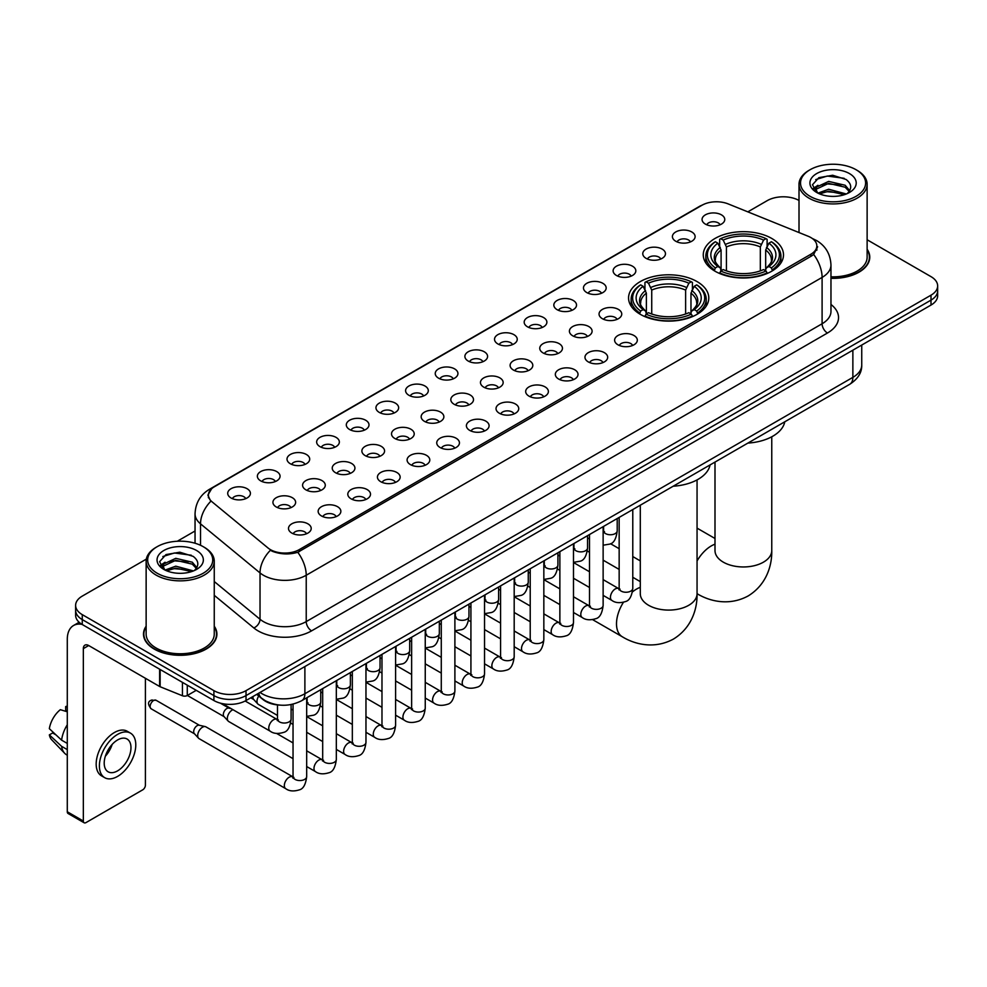 <?xml version="1.0" encoding="UTF-8"?>
<svg xmlns="http://www.w3.org/2000/svg" width="987" height="987" viewBox="0 0 987 987"><rect width="100%" height="100%" fill="white"/><g stroke="black" fill="none" stroke-linecap="round" stroke-linejoin="round"><path stroke-width="1.48" d="M697.032 281.579A40.109 23.157 0 0 0 653.32 276.557A40.109 23.157 0 0 0 628.559 297.963A40.109 23.157 0 0 0 640.316 314.335A40.109 23.157 0 0 0 684.028 319.356A40.109 23.157 0 0 0 708.789 297.963A40.109 23.157 0 0 0 697.032 281.579M771.748 238.447A40.109 23.157 0 0 0 728.036 233.438A40.109 23.157 0 0 0 703.275 254.831A40.109 23.157 0 0 0 715.02 271.203A40.109 23.157 0 0 0 758.732 276.224A40.109 23.157 0 0 0 783.493 254.831A40.109 23.157 0 0 0 771.748 238.447M675.737 241.235A11.35 6.551 180 0 1 673.492 239.385A11.35 6.551 180 0 1 677.242 231.229A11.35 6.551 180 0 1 691.788 231.97A11.35 6.551 180 0 1 694.046 239.385A11.35 6.551 180 0 1 675.737 241.235M690.406 241.914A6.81 3.936 0 0 0 688.581 240.001A6.81 3.936 0 0 0 681.869 239.002A6.81 3.936 0 0 0 677.119 241.914M646.09 258.347A11.35 6.551 180 0 1 643.845 256.497A11.35 6.551 180 0 1 647.595 248.354A11.35 6.551 180 0 1 662.141 249.082A11.35 6.551 180 0 1 664.399 256.497A11.35 6.551 180 0 1 646.09 258.347M660.759 259.026A6.81 3.936 0 0 0 658.934 257.113A6.81 3.936 0 0 0 652.222 256.114A6.81 3.936 0 0 0 647.472 259.026M616.443 275.472A11.35 6.551 180 0 1 614.198 273.609A11.35 6.551 180 0 1 617.948 265.466A11.35 6.551 180 0 1 632.494 266.194A11.35 6.551 180 0 1 634.752 273.609A11.35 6.551 180 0 1 616.443 275.472M631.112 276.15A6.81 3.936 0 0 0 629.287 274.226A6.81 3.936 0 0 0 622.575 273.239A6.81 3.936 0 0 0 617.825 276.15M586.796 292.584A11.35 6.551 180 0 1 584.551 290.733A11.35 6.551 180 0 1 588.301 282.578A11.35 6.551 180 0 1 602.847 283.318A11.35 6.551 180 0 1 605.105 290.733A11.35 6.551 180 0 1 586.796 292.584M601.465 293.262A6.81 3.936 0 0 0 599.64 291.35A6.81 3.936 0 0 0 592.928 290.351A6.81 3.936 0 0 0 588.178 293.262M557.149 309.696A11.35 6.551 180 0 1 554.904 307.845A11.35 6.551 180 0 1 558.654 299.703A11.35 6.551 180 0 1 573.2 300.43A11.35 6.551 180 0 1 575.458 307.845A11.35 6.551 180 0 1 557.149 309.696M571.818 310.374A6.81 3.936 0 0 0 569.992 308.462A6.81 3.936 0 0 0 563.281 307.463A6.81 3.936 0 0 0 558.531 310.374M527.502 326.82A11.35 6.551 180 0 1 525.257 324.957A11.35 6.551 180 0 1 529.007 316.815A11.35 6.551 180 0 1 543.553 317.543A11.35 6.551 180 0 1 545.811 324.957A11.35 6.551 180 0 1 527.502 326.82M542.171 327.499A6.81 3.936 0 0 0 540.345 325.574A6.81 3.936 0 0 0 533.634 324.587A6.81 3.936 0 0 0 528.884 327.499M497.855 343.932A11.35 6.551 180 0 1 495.61 342.082A11.35 6.551 180 0 1 499.36 333.927A11.35 6.551 180 0 1 513.919 334.667A11.35 6.551 180 0 1 516.164 342.082A11.35 6.551 180 0 1 497.855 343.932M512.524 344.611A6.81 3.936 0 0 0 510.698 342.699A6.81 3.936 0 0 0 503.987 341.699A6.81 3.936 0 0 0 499.237 344.611M468.208 361.045A11.35 6.551 180 0 1 465.963 359.194A11.35 6.551 180 0 1 469.713 351.051A11.35 6.551 180 0 1 484.272 351.779A11.35 6.551 180 0 1 486.517 359.194A11.35 6.551 180 0 1 468.208 361.045M482.877 361.723A6.81 3.936 0 0 0 481.051 359.811A6.81 3.936 0 0 0 474.34 358.812A6.81 3.936 0 0 0 469.59 361.723M438.561 378.169A11.35 6.551 180 0 1 436.316 376.306A11.35 6.551 180 0 1 440.066 368.163A11.35 6.551 180 0 1 454.625 368.891A11.35 6.551 180 0 1 456.87 376.306A11.35 6.551 180 0 1 438.561 378.169M453.23 378.848A6.81 3.936 0 0 0 451.404 376.923A6.81 3.936 0 0 0 444.693 375.936A6.81 3.936 0 0 0 439.943 378.848M408.914 395.281A11.35 6.551 180 0 1 406.669 393.431A11.35 6.551 180 0 1 410.432 385.275A11.35 6.551 180 0 1 424.978 386.016A11.35 6.551 180 0 1 427.223 393.431A11.35 6.551 180 0 1 408.914 395.281M423.583 395.96A6.81 3.936 0 0 0 421.757 394.047A6.81 3.936 0 0 0 415.046 393.048A6.81 3.936 0 0 0 410.296 395.96M379.267 412.393A11.35 6.551 180 0 1 377.022 410.543A11.35 6.551 180 0 1 380.785 402.4A11.35 6.551 180 0 1 395.331 403.128A11.35 6.551 180 0 1 397.576 410.543A11.35 6.551 180 0 1 379.267 412.393M393.949 413.072A6.81 3.936 0 0 0 392.11 411.16A6.81 3.936 0 0 0 385.399 410.16A6.81 3.936 0 0 0 380.649 413.072M349.62 429.518A11.35 6.551 180 0 1 347.375 427.655A11.35 6.551 180 0 1 351.138 419.512A11.35 6.551 180 0 1 365.683 420.24A11.35 6.551 180 0 1 367.929 427.655A11.35 6.551 180 0 1 349.62 429.518M364.302 430.196A6.81 3.936 0 0 0 362.463 428.272A6.81 3.936 0 0 0 355.752 427.285A6.81 3.936 0 0 0 351.002 430.196M319.973 446.63A11.35 6.551 180 0 1 317.728 444.779A11.35 6.551 180 0 1 321.491 436.624A11.35 6.551 180 0 1 336.036 437.364A11.35 6.551 180 0 1 338.282 444.779A11.35 6.551 180 0 1 319.973 446.63M334.655 447.308A6.81 3.936 0 0 0 332.816 445.396A6.81 3.936 0 0 0 326.117 444.397A6.81 3.936 0 0 0 321.355 447.308M290.326 463.742A11.35 6.551 180 0 1 288.081 461.891A11.35 6.551 180 0 1 291.844 453.749A11.35 6.551 180 0 1 306.389 454.476A11.35 6.551 180 0 1 308.635 461.891A11.35 6.551 180 0 1 290.326 463.742M305.008 464.421A6.81 3.936 0 0 0 303.169 462.508A6.81 3.936 0 0 0 296.47 461.509A6.81 3.936 0 0 0 291.708 464.421M260.679 480.866A11.35 6.551 180 0 1 258.434 479.003A11.35 6.551 180 0 1 262.197 470.861A11.35 6.551 180 0 1 276.742 471.589A11.35 6.551 180 0 1 278.988 479.003A11.35 6.551 180 0 1 260.679 480.866M275.361 481.545A6.81 3.936 0 0 0 273.522 479.633A6.81 3.936 0 0 0 266.823 478.633A6.81 3.936 0 0 0 262.073 481.545M231.032 497.979A11.35 6.551 180 0 1 228.787 496.128A11.35 6.551 180 0 1 232.55 487.973A11.35 6.551 180 0 1 247.095 488.713A11.35 6.551 180 0 1 249.341 496.128A11.35 6.551 180 0 1 231.032 497.979M245.714 498.657A6.81 3.936 0 0 0 243.875 496.745A6.81 3.936 0 0 0 237.176 495.745A6.81 3.936 0 0 0 232.426 498.657M705.384 224.111A11.35 6.551 180 0 1 703.139 222.26A11.35 6.551 180 0 1 706.889 214.117A11.35 6.551 180 0 1 721.435 214.845A11.35 6.551 180 0 1 723.693 222.26A11.35 6.551 180 0 1 705.384 224.111M720.054 224.802A6.81 3.936 0 0 0 718.228 222.877A6.81 3.936 0 0 0 711.516 221.89A6.81 3.936 0 0 0 706.766 224.802M602.366 318.69A11.35 6.551 180 0 1 600.121 316.839A11.35 6.551 180 0 1 603.884 308.684A11.35 6.551 180 0 1 618.43 309.424A11.35 6.551 180 0 1 620.675 316.839A11.35 6.551 180 0 1 602.366 318.69M617.048 319.369A6.81 3.936 0 0 0 615.209 317.456A6.81 3.936 0 0 0 608.51 316.457A6.81 3.936 0 0 0 603.748 319.369M572.719 335.802A11.35 6.551 180 0 1 570.474 333.951A11.35 6.551 180 0 1 574.237 325.809A11.35 6.551 180 0 1 588.783 326.537A11.35 6.551 180 0 1 591.028 333.951A11.35 6.551 180 0 1 572.719 335.802M587.401 336.481A6.81 3.936 0 0 0 585.562 334.568A6.81 3.936 0 0 0 578.863 333.569A6.81 3.936 0 0 0 574.101 336.481M543.072 352.927A11.35 6.551 180 0 1 540.827 351.064A11.35 6.551 180 0 1 544.59 342.921A11.35 6.551 180 0 1 559.135 343.649A11.35 6.551 180 0 1 561.381 351.064A11.35 6.551 180 0 1 543.072 352.927M557.754 353.605A6.81 3.936 0 0 0 555.915 351.68A6.81 3.936 0 0 0 549.216 350.693A6.81 3.936 0 0 0 544.466 353.605M513.425 370.039A11.35 6.551 180 0 1 511.18 368.188A11.35 6.551 180 0 1 514.943 360.033A11.35 6.551 180 0 1 529.488 360.773A11.35 6.551 180 0 1 531.734 368.188A11.35 6.551 180 0 1 513.425 370.039M528.107 370.717A6.81 3.936 0 0 0 526.268 368.805A6.81 3.936 0 0 0 519.569 367.806A6.81 3.936 0 0 0 514.819 370.717M483.778 387.151A11.35 6.551 180 0 1 481.533 385.3A11.35 6.551 180 0 1 485.296 377.157A11.35 6.551 180 0 1 499.841 377.885A11.35 6.551 180 0 1 502.087 385.3A11.35 6.551 180 0 1 483.778 387.151M498.46 387.829A6.81 3.936 0 0 0 496.621 385.917A6.81 3.936 0 0 0 489.922 384.918A6.81 3.936 0 0 0 485.172 387.829M454.143 404.275A11.35 6.551 180 0 1 451.886 402.412A11.35 6.551 180 0 1 455.649 394.269A11.35 6.551 180 0 1 470.194 394.997A11.35 6.551 180 0 1 472.44 402.412A11.35 6.551 180 0 1 454.143 404.275M468.813 404.954A6.81 3.936 0 0 0 466.987 403.041A6.81 3.936 0 0 0 460.275 402.042A6.81 3.936 0 0 0 455.525 404.954M424.496 421.387A11.35 6.551 180 0 1 422.239 419.537A11.35 6.551 180 0 1 426.002 411.382A11.35 6.551 180 0 1 440.547 412.122A11.35 6.551 180 0 1 442.793 419.537A11.35 6.551 180 0 1 424.496 421.387M439.166 422.066A6.81 3.936 0 0 0 437.34 420.154A6.81 3.936 0 0 0 430.628 419.154A6.81 3.936 0 0 0 425.878 422.066M394.849 438.499A11.35 6.551 180 0 1 392.592 436.649A11.35 6.551 180 0 1 396.355 428.506A11.35 6.551 180 0 1 410.9 429.234A11.35 6.551 180 0 1 413.146 436.649A11.35 6.551 180 0 1 394.849 438.499M409.519 439.178A6.81 3.936 0 0 0 407.693 437.266A6.81 3.936 0 0 0 400.981 436.266A6.81 3.936 0 0 0 396.231 439.178M365.202 455.624A11.35 6.551 180 0 1 362.945 453.761A11.35 6.551 180 0 1 366.708 445.618A11.35 6.551 180 0 1 381.253 446.346A11.35 6.551 180 0 1 383.499 453.761A11.35 6.551 180 0 1 365.202 455.624M379.872 456.302A6.81 3.936 0 0 0 378.046 454.39A6.81 3.936 0 0 0 371.334 453.391A6.81 3.936 0 0 0 366.584 456.302M335.555 472.736A11.35 6.551 180 0 1 333.298 470.885A11.35 6.551 180 0 1 337.06 462.743A11.35 6.551 180 0 1 351.606 463.471A11.35 6.551 180 0 1 353.852 470.885A11.35 6.551 180 0 1 335.555 472.736M350.225 473.415A6.81 3.936 0 0 0 348.399 471.502A6.81 3.936 0 0 0 341.687 470.503A6.81 3.936 0 0 0 336.937 473.415M305.908 489.848A11.35 6.551 180 0 1 303.651 487.997A11.35 6.551 180 0 1 307.413 479.855A11.35 6.551 180 0 1 321.959 480.583A11.35 6.551 180 0 1 324.205 487.997A11.35 6.551 180 0 1 305.908 489.848M320.578 490.527A6.81 3.936 0 0 0 318.752 488.614A6.81 3.936 0 0 0 312.04 487.615A6.81 3.936 0 0 0 307.29 490.527M276.261 506.973A11.35 6.551 180 0 1 274.004 505.11A11.35 6.551 180 0 1 277.766 496.967A11.35 6.551 180 0 1 292.312 497.695A11.35 6.551 180 0 1 294.558 505.11A11.35 6.551 180 0 1 276.261 506.973M290.931 507.651A6.81 3.936 0 0 0 289.105 505.739A6.81 3.936 0 0 0 282.393 504.739A6.81 3.936 0 0 0 277.643 507.651M617.948 344.796A11.35 6.551 180 0 1 615.691 342.945A11.35 6.551 180 0 1 619.454 334.79A11.35 6.551 180 0 1 633.999 335.531A11.35 6.551 180 0 1 636.245 342.945A11.35 6.551 180 0 1 617.948 344.796M632.618 345.475A6.81 3.936 0 0 0 630.792 343.562A6.81 3.936 0 0 0 624.08 342.563A6.81 3.936 0 0 0 619.33 345.475M588.301 361.908A11.35 6.551 180 0 1 586.044 360.058A11.35 6.551 180 0 1 589.807 351.915A11.35 6.551 180 0 1 604.352 352.643A11.35 6.551 180 0 1 606.598 360.058A11.35 6.551 180 0 1 588.301 361.908M602.971 362.587A6.81 3.936 0 0 0 601.145 360.674A6.81 3.936 0 0 0 594.433 359.675A6.81 3.936 0 0 0 589.683 362.587M558.654 379.033A11.35 6.551 180 0 1 556.397 377.17A11.35 6.551 180 0 1 560.16 369.027A11.35 6.551 180 0 1 574.705 369.755A11.35 6.551 180 0 1 576.951 377.17A11.35 6.551 180 0 1 558.654 379.033M573.324 379.711A6.81 3.936 0 0 0 571.498 377.799A6.81 3.936 0 0 0 564.786 376.8A6.81 3.936 0 0 0 560.036 379.711M529.007 396.145A11.35 6.551 180 0 1 526.75 394.294A11.35 6.551 180 0 1 530.512 386.151A11.35 6.551 180 0 1 545.058 386.879A11.35 6.551 180 0 1 547.316 394.294A11.35 6.551 180 0 1 529.007 396.145M543.677 396.823A6.81 3.936 0 0 0 541.851 394.911A6.81 3.936 0 0 0 535.139 393.912A6.81 3.936 0 0 0 530.389 396.823M499.36 413.257A11.35 6.551 180 0 1 497.103 411.406A11.35 6.551 180 0 1 500.865 403.264A11.35 6.551 180 0 1 515.411 403.991A11.35 6.551 180 0 1 517.669 411.406A11.35 6.551 180 0 1 499.36 413.257M514.03 413.935A6.81 3.936 0 0 0 512.204 412.023A6.81 3.936 0 0 0 505.492 411.024A6.81 3.936 0 0 0 500.742 413.935M469.713 430.381A11.35 6.551 180 0 1 467.456 428.518A11.35 6.551 180 0 1 471.218 420.376A11.35 6.551 180 0 1 485.764 421.104A11.35 6.551 180 0 1 488.022 428.518A11.35 6.551 180 0 1 469.713 430.381M484.383 431.06A6.81 3.936 0 0 0 482.557 429.148A6.81 3.936 0 0 0 475.845 428.148A6.81 3.936 0 0 0 471.095 431.06M440.066 447.493A11.35 6.551 180 0 1 437.809 445.643A11.35 6.551 180 0 1 441.571 437.5A11.35 6.551 180 0 1 456.117 438.228A11.35 6.551 180 0 1 458.375 445.643A11.35 6.551 180 0 1 440.066 447.493M454.736 448.172A6.81 3.936 0 0 0 452.91 446.26A6.81 3.936 0 0 0 446.198 445.26A6.81 3.936 0 0 0 441.448 448.172M410.419 464.606A11.35 6.551 180 0 1 408.162 462.755A11.35 6.551 180 0 1 411.924 454.612A11.35 6.551 180 0 1 426.47 455.34A11.35 6.551 180 0 1 428.728 462.755A11.35 6.551 180 0 1 410.419 464.606M425.089 465.296A6.81 3.936 0 0 0 423.263 463.372A6.81 3.936 0 0 0 416.551 462.372A6.81 3.936 0 0 0 411.801 465.296M380.772 481.73A11.35 6.551 180 0 1 378.514 479.879A11.35 6.551 180 0 1 382.277 471.724A11.35 6.551 180 0 1 396.823 472.465A11.35 6.551 180 0 1 399.081 479.879A11.35 6.551 180 0 1 380.772 481.73M395.442 482.409A6.81 3.936 0 0 0 393.616 480.496A6.81 3.936 0 0 0 386.904 479.497A6.81 3.936 0 0 0 382.154 482.409M351.125 498.842A11.35 6.551 180 0 1 348.867 496.992A11.35 6.551 180 0 1 352.63 488.849A11.35 6.551 180 0 1 367.176 489.577A11.35 6.551 180 0 1 369.434 496.992A11.35 6.551 180 0 1 351.125 498.842M365.795 499.521A6.81 3.936 0 0 0 363.969 497.608A6.81 3.936 0 0 0 357.257 496.609A6.81 3.936 0 0 0 352.507 499.521M321.478 515.954A11.35 6.551 180 0 1 319.22 514.104A11.35 6.551 180 0 1 322.983 505.961A11.35 6.551 180 0 1 337.529 506.689A11.35 6.551 180 0 1 339.787 514.104A11.35 6.551 180 0 1 321.478 515.954M336.148 516.645A6.81 3.936 0 0 0 334.322 514.72A6.81 3.936 0 0 0 327.61 513.733A6.81 3.936 0 0 0 322.86 516.645M291.831 533.079A11.35 6.551 180 0 1 289.573 531.228A11.35 6.551 180 0 1 293.336 523.073A11.35 6.551 180 0 1 307.882 523.813A11.35 6.551 180 0 1 310.14 531.228A11.35 6.551 180 0 1 291.831 533.079M306.501 533.757A6.81 3.936 0 0 0 304.675 531.845A6.81 3.936 0 0 0 297.963 530.846A6.81 3.936 0 0 0 293.213 533.757M808.131 236.238A20.431 11.795 180 0 1 810.858 237.559A20.431 11.795 180 0 1 816.841 245.899A20.431 11.795 180 0 1 810.858 254.239L299.271 549.611A20.431 11.795 180 0 1 268.082 548.032L212.106 501.877A20.431 11.795 180 0 1 208.405 495.104A20.431 11.795 180 0 1 214.389 486.764L702.016 205.234A20.431 11.795 180 0 1 728.184 203.914L808.131 236.238M280.037 705.113A22.701 13.102 180 0 1 263.023 699.549L256.719 694.354M146.138 626.202A36.704 21.196 0 0 0 143.497 634.11A36.704 21.196 0 0 0 154.243 649.088A36.704 21.196 0 0 0 194.242 653.69A36.704 21.196 0 0 0 216.906 634.11A36.704 21.196 0 0 0 214.253 626.202M817.643 246.762L813.646 254.449L811.659 255.904L297.766 552.288C289.228 554.743 280.826 554.435 272.572 551.375L270.364 550.302A26.489 17.717 129.5 0 0 260.025 572.916L200.521 523.85A30.276 17.482 180 0 1 195.044 513.832L195.044 543.232M146.335 559.123L82.266 596.111A22.701 13.102 0 0 0 75.617 605.376L75.617 615.259A22.701 13.102 0 0 0 82.266 624.524L213.908 700.536L213.908 695.588A22.701 13.102 0 0 0 246.022 695.588L931 300.122A22.701 13.102 0 0 0 937.65 290.857A22.701 13.102 0 0 1 931 300.122L246.022 695.588A22.701 13.102 0 0 1 213.908 695.588L82.266 619.589L213.908 695.588L213.908 690.641A22.701 13.102 0 0 0 246.022 690.641L931 295.175A22.701 13.102 0 0 0 937.65 285.909A22.701 13.102 0 0 0 931 276.644L867.129 239.767M75.617 610.311A22.701 13.102 0 0 0 82.266 619.589A22.701 13.102 0 0 1 75.617 610.311M200.521 545.28L200.521 523.85A26.489 17.717 129.5 0 1 210.786 501.31L207.887 495.104L211.625 488.738M830.968 278.334A36.704 21.196 0 0 0 869.769 257.175A36.704 21.196 0 0 0 867.129 249.267M799.014 200.447A22.701 13.102 0 0 0 767.244 200.632L747.825 211.847M195.044 530.994L177.29 541.246M75.617 605.376A22.701 13.102 0 0 0 82.266 614.642L213.908 690.641M213.908 700.536A22.701 13.102 0 0 0 246.022 700.536L931 305.069A22.701 13.102 0 0 0 937.65 295.792L937.65 285.909M810.056 196.314A32.546 18.79 0 0 0 856.074 196.314A32.546 18.79 0 0 0 856.087 169.739A32.546 18.79 0 0 0 856.074 169.739L857.148 170.356A34.051 19.666 0 0 1 867.129 184.261A34.051 19.666 0 0 1 846.106 202.421A34.051 19.666 0 0 1 808.982 198.165A34.051 19.666 0 0 1 799.014 184.261A34.051 19.666 0 0 1 808.982 170.356L810.056 169.739A32.546 18.79 0 0 0 810.056 196.314M830.968 276.804A34.051 19.666 0 0 0 867.129 257.175L867.129 184.261M830.968 278.112A36.322 20.974 0 0 0 869.399 257.175A36.322 20.974 0 0 0 867.129 249.884M817.952 193.131L828.648 189.245L846.34 193.983M819.555 193.884L828.648 191.207L844.502 194.649M817.631 192.996L815.965 189.319L816.545 187.074L828.648 181.398L845.168 185.26L849.696 190.627M816.015 191.91L815.965 189.319M816.076 190.294L816.545 189.035L828.648 183.36L845.168 187.222L849.178 191.441M847.056 193.674A17.1 9.87 0 0 0 847.784 193.033C852.151 188.27 851.571 183.755 846.056 179.461L832.683 175.254L818.877 177.648L812.474 184.754L816.631 192.366M849.449 173.576A23.157 13.374 0 0 0 816.742 173.539A23.157 13.374 0 0 0 816.594 192.416A23.157 13.374 0 0 0 816.693 192.477A23.157 13.374 0 0 0 849.548 192.416A23.157 13.374 0 0 0 849.449 173.576M849.239 192.601L850.905 191.453M857.148 170.356L856.087 169.739A32.546 18.79 0 0 0 810.056 169.739M815.706 179.609L827.291 176.044L844.144 178.302M813.473 189.159L816.631 186.913M821.863 184.877L827.291 183.89L840.924 185.062M821.863 192.724L827.291 191.737L840.924 192.909M813.115 188.529L817.952 185.285M714.292 270.771L715.378 267.909A36.025 20.801 0 0 1 715.378 241.741L717.845 243.172A32.546 18.79 0 0 0 717.845 266.478L720.3 267.872L721.09 270.783M721.09 269.599L721.09 250.032L717.845 243.172M719.646 246.281L719.646 239.273L720.72 238.657A36.025 20.801 0 0 1 766.035 238.657L763.556 240.088A32.546 18.79 0 0 0 723.2 240.088L726.432 246.947L726.432 270.87M760.323 270.87L760.323 246.947L763.556 240.088M747.899 443.089A41.627 24.033 0 0 0 784.764 421.807M719.646 272.856A37.543 21.677 0 0 0 767.109 272.856L766.035 270.993A36.025 20.801 0 0 1 720.72 270.993L719.646 273.498M767.109 273.498L767.109 272.856M715.378 241.741L714.292 242.358A37.543 21.677 0 0 0 705.841 256.065A37.543 21.677 0 0 0 714.292 269.759M766.035 238.657L767.109 239.273L767.109 246.281M720.72 270.993L723.2 269.562A32.546 18.79 0 0 0 763.556 269.562L766.035 270.993M717.845 266.478L715.378 267.909M723.2 240.088L720.72 238.657M720.3 247.392A29.104 16.804 0 0 0 720.3 267.872L720.436 267.958C716.303 263.961 714.613 261.247 715.378 259.815A28.006 16.162 0 0 1 721.09 250.032M772.463 269.759A37.543 21.677 0 0 0 780.914 256.065A37.543 21.677 0 0 0 772.463 242.358L771.39 241.741A36.025 20.801 0 0 1 771.39 267.909L772.463 270.771M771.39 267.909L768.91 266.478A32.546 18.79 0 0 0 768.91 243.172L771.39 241.741M768.91 243.172L765.678 250.032L765.678 269.599L766.467 267.872L768.91 266.478M765.678 250.032A28.006 16.162 0 0 1 771.378 259.815C772.142 261.259 770.465 263.973 766.331 267.958L766.467 267.872A29.104 16.804 0 0 0 766.467 247.392M765.678 270.783L765.678 269.599M639.588 313.903L640.662 311.041A36.025 20.801 0 0 1 640.662 284.873L643.142 286.304A32.546 18.79 0 0 0 643.142 309.61L645.584 311.004L646.386 313.915M646.386 312.731L646.386 293.164L643.142 286.304M644.943 289.413L644.943 282.405L646.016 281.788A36.025 20.801 0 0 1 691.332 281.788L688.852 283.22A32.546 18.79 0 0 0 648.496 283.22L651.728 290.079L651.728 314.002M685.62 314.002L685.62 290.079L688.852 283.22M673.196 486.221A41.627 24.033 0 0 0 710.048 464.939M644.943 315.988A37.543 21.677 0 0 0 692.405 315.988L691.332 314.125A36.025 20.801 0 0 1 646.016 314.125L644.943 316.63M692.405 316.63L692.405 315.988M640.662 284.873L639.588 285.49A37.543 21.677 0 0 0 631.137 299.197A37.543 21.677 0 0 0 639.588 312.891M691.332 281.788L692.405 282.405L692.405 289.413M646.016 314.125L648.496 312.694A32.546 18.79 0 0 0 688.852 312.694L691.332 314.125M643.142 309.61L640.662 311.041M648.496 283.22L646.016 281.788M645.584 290.523A29.104 16.804 0 0 0 645.584 311.004L645.732 311.09C641.587 307.093 639.909 304.378 640.674 302.947A28.006 16.162 0 0 1 646.386 293.164M697.76 312.891A37.543 21.677 0 0 0 706.211 299.197A37.543 21.677 0 0 0 697.76 285.49L696.686 284.873A36.025 20.801 0 0 1 696.686 311.041L697.76 313.903M696.686 311.041L694.206 309.61A32.546 18.79 0 0 0 694.206 286.304L696.686 284.873M694.206 286.304L690.974 293.164L690.974 312.731L691.764 311.004L694.206 309.61M690.974 293.164A28.006 16.162 0 0 1 696.674 302.947C697.439 304.378 695.749 307.093 691.628 311.09L691.764 311.004A29.104 16.804 0 0 0 691.764 290.523M690.974 313.915L690.974 312.731M277.47 715.439L258.397 704.422A6.81 3.936 -60 0 1 257.854 703.99A6.81 3.936 -60 0 1 256.99 701.313A6.81 3.936 -60 0 1 258.73 696.02M253.992 699.697A4.923 2.838 -60 0 1 253.597 699.376A4.923 2.838 -60 0 1 252.98 697.451A4.923 2.838 -60 0 1 253.067 696.464M293.04 758.658L228.762 721.546A6.81 3.936 -60 0 1 228.207 721.102A6.81 3.936 -60 0 1 227.343 718.425A6.81 3.936 -60 0 1 232.167 710.085A6.81 3.936 -60 0 1 232.969 709.702M224.345 716.821A4.923 2.838 -60 0 1 223.95 716.5A4.923 2.838 -60 0 1 223.333 714.563A4.923 2.838 -60 0 1 226.813 708.543A4.923 2.838 -60 0 1 228.799 708.111L231.131 708.641M306.673 697.834L306.673 776.596C305.736 784.517 303.28 788.934 299.32 789.859C293.694 791.599 289.166 791.204 285.749 788.675L199.115 738.658A6.81 3.936 -60 0 1 198.56 738.214A6.81 3.936 -60 0 1 197.696 735.537A6.81 3.936 -60 0 1 202.52 727.197A6.81 3.936 -60 0 1 205.259 726.605A6.81 3.936 -60 0 1 205.925 726.864L293.941 777.435M194.698 733.933A4.923 2.838 -60 0 1 194.303 733.612A4.923 2.838 -60 0 1 193.686 731.675A4.923 2.838 -60 0 1 197.166 725.655A4.923 2.838 -60 0 1 199.152 725.223L205.259 726.605M187.283 685.163L187.283 695.514L196.253 690.332M82.007 624.376A30.276 17.482 -120 0 0 73.556 625.499A30.276 17.482 -120 0 0 67.289 639.366L67.289 811.758L83.34 821.036L83.34 648.632A7.563 4.367 60 0 1 84.907 645.165A7.563 4.367 60 0 1 88.694 645.535L159.635 686.496L159.635 669.198M83.34 821.036A3.788 2.184 120 0 0 84.117 822.763L68.066 813.498A3.788 2.184 -60 0 1 67.289 811.758M84.117 822.763A3.788 2.184 120 0 0 86.017 822.578L142.745 789.822A3.788 2.184 120 0 0 145.41 785.196L145.41 678.291M187.283 695.514A3.788 2.184 180 0 1 182.447 695.761L160.141 686.742A3.788 2.184 180 0 1 159.635 686.496M117.589 770.859A18.926 10.919 120 0 0 129.951 754.179A18.926 10.919 120 0 0 127.052 739.016A18.926 10.919 120 0 0 117.589 739.954A18.926 10.919 120 0 0 105.227 756.634A18.926 10.919 120 0 0 108.126 771.797A18.926 10.919 120 0 0 117.589 770.859M105.362 756.19A18.926 10.919 120 0 0 112.148 744.432M67.289 707.074L65.685 706.581L65.685 710.381L67.289 711.306M130.457 733.119L127.249 731.268A25.736 14.854 120 0 0 114.381 732.539A25.736 14.854 120 0 0 97.565 755.215A25.736 14.854 120 0 0 101.513 775.844L104.721 777.694A25.736 14.854 120 0 0 117.589 776.411A25.736 14.854 120 0 0 134.392 753.747A25.736 14.854 120 0 0 130.457 733.119A25.736 14.854 120 0 0 117.589 734.402A25.736 14.854 120 0 0 100.773 757.078A25.736 14.854 120 0 0 104.721 777.694M67.289 724.766A24.971 14.423 120 0 0 61.601 740.151L49.35 728.69A19.678 11.363 120 0 1 60.33 709.678L67.289 711.787M67.289 743.433L61.601 740.151M55.975 734.896L52.644 732.971L49.35 734.871L61.601 746.332L67.289 749.614M61.601 746.332A24.971 14.423 120 0 0 64.686 753.303A24.971 14.423 120 0 0 66.573 754.796L67.289 755.203M67.289 706.137A19.678 11.363 120 0 0 65.685 706.581M49.35 734.871A19.678 11.363 120 0 0 51.682 739.769L64.686 753.303M157.192 573.237A32.546 18.79 0 0 0 203.211 573.237A32.546 18.79 0 0 0 203.211 546.675L204.284 547.291A34.051 19.666 0 0 1 214.253 561.196A34.051 19.666 0 0 1 193.23 579.357A34.051 19.666 0 0 1 156.119 575.1A34.051 19.666 0 0 1 146.138 561.196A34.051 19.666 0 0 1 156.119 547.291L157.192 546.675A32.546 18.79 0 0 0 157.192 573.237M146.138 561.196L146.138 634.11A34.051 19.666 0 0 0 156.119 648.015A34.051 19.666 0 0 0 193.23 652.271A34.051 19.666 0 0 0 214.253 634.11L214.253 561.196M146.138 626.807A36.322 20.974 0 0 0 143.868 634.11A36.322 20.974 0 0 0 154.515 648.94A36.322 20.974 0 0 0 194.106 653.48A36.322 20.974 0 0 0 216.523 634.11A36.322 20.974 0 0 0 214.253 626.807M165.063 570.079L175.772 566.18L193.464 570.918M166.68 570.807L175.772 568.142L191.638 571.584M164.767 569.918L163.102 566.242L163.682 564.009L175.772 558.334L192.292 562.195L196.832 567.562M163.139 568.845L163.102 566.242M163.213 567.229L163.682 565.97L175.772 560.295L192.292 564.157L196.314 568.376M194.192 570.609A17.1 9.87 0 0 0 194.92 569.955C199.275 565.206 198.708 560.678 193.193 556.384L179.807 552.189L166.013 554.583L159.598 561.689L163.756 569.302M196.573 550.499A23.157 13.374 0 0 0 163.879 550.475A23.157 13.374 0 0 0 163.719 569.351A23.157 13.374 0 0 0 163.83 569.413A23.157 13.374 0 0 0 196.672 569.351A23.157 13.374 0 0 0 196.573 550.499M196.376 569.524L198.042 568.389M204.284 547.291L203.211 546.675A32.546 18.79 0 0 0 157.192 546.675M162.843 556.545L174.428 552.979L191.281 555.225M160.597 566.094L163.768 563.848M168.987 561.813L174.428 560.826L188.061 561.998M168.987 569.659L174.428 568.672L188.061 569.844M160.252 565.452L165.076 562.22M299.271 549.611L299.271 551.684M810.858 254.239L810.858 256.361M830.968 304.465A37.839 21.85 180 0 1 827.451 333.026L311.571 630.866A7.563 4.367 60 0 1 306.229 621.6L822.097 323.761A30.276 17.482 0 0 0 830.968 311.398L830.968 265.059A30.276 17.482 180 0 1 822.097 277.409A26.489 15.298 -120 0 0 813.646 254.449M311.571 630.866A37.839 21.85 180 0 1 258.063 630.866A37.839 21.85 180 0 1 253.819 627.942L214.253 595.321M263.418 621.6A30.276 17.482 0 0 0 306.229 621.6L306.229 575.248A30.276 17.482 180 0 1 263.418 575.248A30.276 17.482 180 0 1 260.025 572.916L260.025 619.256A30.276 17.482 0 0 0 263.418 621.6M830.968 265.059C830.449 254.165 825.675 246.01 816.619 240.569L812.794 238.706A26.489 12.399 112 0 0 812.437 238.57M297.766 552.288A26.489 15.298 60 0 1 306.229 575.248L822.097 277.409L822.097 323.761A7.563 4.367 60 0 0 827.451 333.026M212.143 488.306A26.489 15.298 -120 0 0 209.392 489.342C200.336 494.783 195.549 502.938 195.044 513.832M209.392 489.342L699.795 206.209A26.489 15.298 60 0 1 701.794 205.37M246.022 690.641L246.022 700.536M931 295.175L931 305.069M82.266 614.642L82.266 624.524M214.253 581.528L260.025 619.256A7.563 5.058 -50.5 0 1 253.819 627.942M260.037 692.442A30.276 17.482 0 0 0 262.073 693.738A30.276 17.482 0 0 0 304.884 693.738L852.867 377.367A30.276 17.482 0 0 0 861.737 365.005C861.959 372.518 857.962 378.946 849.733 384.288L301.751 700.671A15.138 8.735 60 0 0 304.884 693.738L304.884 666.546M852.867 350.175L852.867 377.367A15.138 8.735 60 0 1 849.733 384.288M258.816 693.145A15.138 10.129 129.5 0 0 261.456 698.068L256.854 694.28M771.76 436.772L771.76 550.573A28.376 16.384 180 0 1 763.444 562.158A28.376 16.384 180 0 1 723.311 562.158A28.376 16.384 180 0 1 714.995 550.573L715.069 551.684M697.056 560.961A28.376 16.384 -60 0 1 711.269 545.934A28.376 16.384 -60 0 1 714.995 544.182M771.76 550.573C772.142 564.823 766.85 584.501 748.171 595.938C728.924 606.388 709.234 601.145 697.081 593.68L697.056 593.668A28.376 16.384 -60 0 1 697.056 593.668A28.376 16.384 180 0 1 688.741 605.29A28.376 16.384 180 0 1 648.607 605.29A28.376 16.384 180 0 1 640.292 593.693L640.366 594.803M760.323 246.947A28.006 16.162 0 0 0 726.432 246.947M761.113 244.307A29.104 16.804 0 0 0 725.642 244.307M632.445 591.941A28.376 16.384 -60 0 1 636.566 589.066A28.376 16.384 -60 0 1 640.292 587.314M697.056 479.904L697.056 593.693C697.439 607.955 692.146 627.633 673.455 639.058C654.221 649.52 634.53 644.277 622.378 636.812A28.376 16.384 -60 0 1 623.414 602.329M685.62 290.079A28.006 16.162 0 0 0 651.728 290.079M686.409 287.427A29.104 16.804 0 0 0 650.939 287.427M632.778 509.551L632.778 588.326A6.81 3.936 180 0 1 630.471 591.275A6.81 3.936 180 0 1 621.156 591.102A6.81 3.936 180 0 1 619.157 588.326L618.935 589.794L619.552 589.288M632.778 588.326C631.853 596.234 629.398 600.651 625.437 601.577C619.811 603.316 615.283 602.921 611.866 600.404A6.81 3.936 -60 0 1 610.817 594.939A6.81 3.936 -60 0 1 615.271 588.943A6.81 3.936 -60 0 1 615.567 588.783A6.81 3.936 -60 0 1 618.676 588.597L620.058 589.153M603.131 526.663L603.131 605.438A6.81 3.936 180 0 1 600.824 608.387A6.81 3.936 180 0 1 591.509 608.214A6.81 3.936 180 0 1 589.51 605.438L589.288 606.906L589.905 606.4M603.131 605.438C602.206 613.346 599.751 617.763 595.79 618.689C590.164 620.428 585.636 620.046 582.219 617.517A6.81 3.936 -60 0 1 581.17 612.063A6.81 3.936 -60 0 1 585.624 606.055A6.81 3.936 -60 0 1 585.92 605.895A6.81 3.936 -60 0 1 589.029 605.722L590.411 606.265M573.484 543.775L573.484 622.55A6.81 3.936 180 0 1 571.177 625.499A6.81 3.936 180 0 1 561.862 625.339A6.81 3.936 180 0 1 559.863 622.55L559.641 624.031L560.258 623.525M573.484 622.55C572.559 630.459 570.104 634.888 566.143 635.813C560.517 637.553 555.989 637.158 552.572 634.629A6.81 3.936 -60 0 1 551.523 629.175A6.81 3.936 -60 0 1 555.977 623.167A6.81 3.936 -60 0 1 556.273 623.007A6.81 3.936 -60 0 1 559.382 622.834L560.764 623.377M543.837 560.9L543.837 639.675A6.81 3.936 180 0 1 541.53 642.623A6.81 3.936 180 0 1 532.215 642.451A6.81 3.936 180 0 1 530.216 639.675L530.007 641.143L530.611 640.637M543.837 639.675C542.912 647.583 540.457 652 536.496 652.925C530.87 654.665 526.342 654.27 522.925 651.753A6.81 3.936 -60 0 1 521.876 646.288A6.81 3.936 -60 0 1 526.33 640.292A6.81 3.936 -60 0 1 526.626 640.131A6.81 3.936 -60 0 1 529.735 639.946L531.117 640.501M514.19 578.012L514.19 656.787A6.81 3.936 180 0 1 511.883 659.735A6.81 3.936 180 0 1 502.568 659.563A6.81 3.936 180 0 1 500.569 656.787L500.36 658.255L500.964 657.749M514.19 656.787C513.265 664.695 510.81 669.112 506.849 670.037C501.223 671.777 496.695 671.394 493.278 668.865A6.81 3.936 -60 0 1 492.229 663.412A6.81 3.936 -60 0 1 496.683 657.404A6.81 3.936 -60 0 1 496.979 657.243A6.81 3.936 -60 0 1 500.088 657.071L501.47 657.613M484.543 595.124L484.543 673.899A6.81 3.936 180 0 1 482.236 676.848A6.81 3.936 180 0 1 472.921 676.687A6.81 3.936 180 0 1 470.922 673.899L470.713 675.379L471.317 674.874M484.543 673.899C483.618 681.807 481.162 686.236 477.202 687.162C471.576 688.901 467.048 688.507 463.631 685.977A6.81 3.936 -60 0 1 462.582 680.524A6.81 3.936 -60 0 1 467.036 674.528A6.81 3.936 -60 0 1 467.332 674.355A6.81 3.936 -60 0 1 470.441 674.183L471.823 674.726M454.896 612.248L454.896 691.023A6.81 3.936 180 0 1 452.589 693.972A6.81 3.936 180 0 1 443.274 693.799A6.81 3.936 180 0 1 441.275 691.023L441.066 692.492L441.67 691.986M454.896 691.023C453.971 698.932 451.515 703.349 447.555 704.274C441.929 706.013 437.401 705.619 433.984 703.102A6.81 3.936 -60 0 1 432.935 697.636A6.81 3.936 -60 0 1 437.389 691.64A6.81 3.936 -60 0 1 437.685 691.48A6.81 3.936 -60 0 1 440.794 691.307L442.176 691.85M425.249 629.361L425.249 708.135A6.81 3.936 180 0 1 422.942 711.084A6.81 3.936 180 0 1 413.627 710.911A6.81 3.936 180 0 1 411.628 708.135L411.419 709.604L412.023 709.11M425.249 708.135C424.324 716.044 421.868 720.461 417.908 721.386C412.282 723.126 407.754 722.743 404.337 720.214A6.81 3.936 -60 0 1 403.288 714.761A6.81 3.936 -60 0 1 407.742 708.752A6.81 3.936 -60 0 1 408.038 708.592A6.81 3.936 -60 0 1 411.147 708.419L412.529 708.962M395.602 646.485L395.602 725.248A6.81 3.936 180 0 1 393.307 728.209A6.81 3.936 180 0 1 383.98 728.036A6.81 3.936 180 0 1 381.981 725.248L381.772 726.728L382.376 726.222M395.602 725.248C394.677 733.168 392.221 737.585 388.261 738.51C382.635 740.25 378.107 739.855 374.69 737.326A6.81 3.936 -60 0 1 373.641 731.873A6.81 3.936 -60 0 1 378.095 725.877A6.81 3.936 -60 0 1 378.391 725.704A6.81 3.936 -60 0 1 381.5 725.531L382.882 726.074M365.967 663.597L365.967 742.372A6.81 3.936 180 0 1 363.66 745.321A6.81 3.936 180 0 1 354.333 745.148A6.81 3.936 180 0 1 352.334 742.372L352.125 743.84L352.729 743.334M365.967 742.372C365.03 750.28 362.574 754.697 358.614 755.623C352.988 757.362 348.46 756.967 345.043 754.45A6.81 3.936 -60 0 1 343.994 748.985A6.81 3.936 -60 0 1 348.448 742.989A6.81 3.936 -60 0 1 348.744 742.829A6.81 3.936 -60 0 1 351.853 742.656L353.235 743.199M336.32 680.709L336.32 759.484A6.81 3.936 180 0 1 334.013 762.433A6.81 3.936 180 0 1 324.686 762.272A6.81 3.936 180 0 1 322.687 759.484L322.478 760.952L323.082 760.459M336.32 759.484C335.383 767.392 332.927 771.809 328.967 772.735C323.341 774.487 318.813 774.092 315.396 771.563A6.81 3.936 -60 0 1 314.347 766.109A6.81 3.936 -60 0 1 318.801 760.101A6.81 3.936 -60 0 1 319.097 759.941A6.81 3.936 -60 0 1 322.206 759.768L323.588 760.311M153.602 700.511A4.923 2.838 -60 0 1 156.057 700.264L151.147 700.264A4.923 2.838 60 0 1 153.602 700.511A4.923 2.838 -60 0 0 150.394 704.841A4.923 2.838 -60 0 0 151.147 708.777L194.488 733.81M306.673 776.596A6.81 3.936 180 0 1 304.366 779.557A6.81 3.936 180 0 1 295.039 779.385A6.81 3.936 180 0 1 293.04 776.596L292.831 778.077L293.435 777.571M285.749 788.675A6.81 3.936 -60 0 1 284.7 783.222A6.81 3.936 -60 0 1 289.154 777.225A6.81 3.936 -60 0 1 289.462 777.053A6.81 3.936 -60 0 1 292.559 776.88M617.208 518.533L617.208 530.821A6.81 3.936 180 0 1 614.901 533.77A6.81 3.936 180 0 1 605.586 533.609A6.81 3.936 180 0 1 603.588 530.821L603.588 526.404M587.561 535.657L587.561 547.945A6.81 3.936 180 0 1 585.254 550.894A6.81 3.936 180 0 1 575.939 550.721A6.81 3.936 180 0 1 573.94 547.945L573.94 543.516M557.914 552.769L557.914 565.058A6.81 3.936 180 0 1 555.607 568.006A6.81 3.936 180 0 1 546.292 567.833A6.81 3.936 180 0 1 544.293 565.058L544.293 560.641M528.267 569.894L528.267 582.17A6.81 3.936 180 0 1 525.96 585.118A6.81 3.936 180 0 1 516.645 584.958A6.81 3.936 180 0 1 514.646 582.17L514.646 577.753M498.62 587.006L498.62 599.294A6.81 3.936 180 0 1 496.313 602.243A6.81 3.936 180 0 1 486.998 602.07A6.81 3.936 180 0 1 484.999 599.294L484.999 594.865M468.973 604.118L468.973 616.406A6.81 3.936 180 0 1 466.666 619.355A6.81 3.936 180 0 1 457.351 619.182A6.81 3.936 180 0 1 455.352 616.406L455.352 611.989M439.326 621.242L439.326 633.518A6.81 3.936 180 0 1 437.019 636.467A6.81 3.936 180 0 1 427.704 636.307A6.81 3.936 180 0 1 425.705 633.518L425.705 629.101M409.679 638.355L409.679 650.643A6.81 3.936 180 0 1 407.372 653.591A6.81 3.936 180 0 1 398.057 653.419A6.81 3.936 180 0 1 396.058 650.643L396.058 646.214M380.032 655.467L380.032 667.755A6.81 3.936 180 0 1 377.725 670.704A6.81 3.936 180 0 1 368.41 670.531A6.81 3.936 180 0 1 366.411 667.755L366.411 663.338M350.385 672.591L350.385 684.867A6.81 3.936 180 0 1 348.078 687.816A6.81 3.936 180 0 1 338.763 687.655A6.81 3.936 180 0 1 336.764 684.867L336.764 680.45M320.738 689.703L320.738 701.991A6.81 3.936 180 0 1 318.431 704.94A6.81 3.936 180 0 1 309.116 704.767A6.81 3.936 180 0 1 307.117 701.991L307.117 697.562M291.091 704.533L291.091 719.104A6.81 3.936 180 0 1 288.784 722.052A6.81 3.936 180 0 1 279.469 721.879A6.81 3.936 180 0 1 277.47 719.104L277.47 704.915M222.47 703.632L270.179 731.182A6.81 3.936 -60 0 1 269.13 725.729A6.81 3.936 -60 0 1 273.584 719.72A6.81 3.936 -60 0 1 273.88 719.56A6.81 3.936 -60 0 1 276.989 719.387L245.158 701.004M83.34 648.632L88.694 645.535M160.141 669.482L160.141 686.742M182.447 695.761L182.447 682.362M208.405 495.104L208.405 497.744M816.841 245.899L816.841 250.242M699.795 206.209L704.644 203.951M301.751 700.671C289.573 706.791 277.396 706.791 265.207 700.671L261.456 698.068M861.737 365.005L861.737 345.055M869.399 260.21L869.399 257.175M799.014 232.55L799.014 184.261M640.292 560.9L632.778 556.557M619.157 548.698L610.546 543.726M705.841 262.986L705.841 256.065M780.914 262.986L780.914 256.065M714.995 538.483L697.056 528.131M714.995 462.076L714.995 550.573M622.378 636.812L592.706 619.688M631.137 306.118L631.137 299.197M706.211 306.118L706.211 299.197M640.292 581.614L632.778 577.284M619.157 569.413L603.131 560.16M589.51 552.301L587.314 551.03M640.292 505.208L640.292 593.693M611.866 600.404L603.131 595.358M589.51 587.499L573.484 578.246M559.863 570.375L557.507 569.018M619.157 517.41L619.157 588.326M618.676 588.597L603.131 579.628M589.51 571.769L573.484 562.516M582.219 617.517L573.484 612.483M559.863 604.612L543.837 595.358M530.216 587.499L527.86 586.142M589.51 534.535L589.51 605.438M589.029 605.722L573.484 596.753M559.863 588.881L543.837 579.628M552.572 634.629L543.837 629.595M530.216 621.724L514.19 612.483M500.569 604.612L498.213 603.254M559.863 551.647L559.863 622.55M559.382 622.834L543.837 613.865M530.216 606.006L514.19 596.753M522.925 651.753L514.19 646.707M500.569 638.848L484.543 629.595M470.922 621.724L468.566 620.367M530.216 568.759L530.216 639.675M529.735 639.946L514.19 630.977M500.569 623.118L484.543 613.865M493.278 668.865L484.543 663.832M470.922 655.96L454.896 646.707M441.275 638.848L438.919 637.491M500.569 585.883L500.569 656.787M500.088 657.071L484.543 648.101M470.922 640.23L454.896 630.977M463.631 685.977L454.896 680.944M441.275 673.085L425.249 663.832M411.628 655.96L409.272 654.603M470.922 602.995L470.922 673.899M470.441 674.183L454.896 665.213M441.275 657.354L425.249 648.101M433.984 703.102L425.249 698.056M411.628 690.197L395.602 680.944M381.981 673.085L379.625 671.715M441.275 620.107L441.275 691.023M440.794 691.307L425.249 682.325M411.628 674.466L395.602 665.213M404.337 720.214L395.602 715.18M381.981 707.309L365.967 698.056M352.334 690.197L349.978 688.84M411.628 637.232L411.628 708.135M411.147 708.419L395.602 699.45M381.981 691.579L365.967 682.325M374.69 737.326L365.967 732.292M352.334 724.433L336.32 715.18M322.687 707.309L320.331 705.952M381.981 654.344L381.981 725.248M381.5 725.531L365.967 716.562M352.334 708.703L336.32 699.45M345.043 754.45L336.32 749.404M322.687 741.545L306.673 732.292M293.04 724.433L290.684 723.064M250.735 697.809L253.782 699.573M352.334 671.456L352.334 742.372M351.853 742.656L336.32 733.674M322.687 725.815L306.673 716.562M253.597 699.376L257.854 703.99M315.396 771.563L306.673 766.529M187.37 695.465L224.135 716.685M322.687 688.581L322.687 759.484M322.206 759.768L306.673 750.799M293.04 742.927L276.607 733.44M223.95 716.5L228.207 721.102M220.335 703.139L229.046 708.172M293.04 704.113L293.04 776.596M194.303 733.612L198.56 738.214M156.057 700.264L199.399 725.285M151.147 708.777C147.692 704.496 147.692 701.658 151.147 700.264M604.488 531.648L603.106 531.105M603.131 545.206L609.855 544.084C613.828 543.146 616.27 538.729 617.208 530.821M589.51 538.988L587.561 537.866M603.982 531.796L603.365 532.289L603.588 530.821M574.841 548.772L573.459 548.217M573.484 562.319L580.22 561.196C584.181 560.271 586.623 555.854 587.561 547.945M559.863 556.1L557.914 554.978M574.335 548.908L573.718 549.414L573.94 547.945M545.194 565.884L543.812 565.341M543.837 579.443L550.573 578.308C554.534 577.383 556.976 572.966 557.914 565.058M530.216 573.225L528.267 572.102M544.688 566.02L544.071 566.526L544.293 565.058M515.547 582.996L514.165 582.453M514.19 596.555L520.926 595.432C524.887 594.495 527.329 590.078 528.267 582.17M500.569 590.337L498.62 589.214M515.041 583.144L514.424 583.65L514.646 582.17M485.9 600.121L484.518 599.565M484.543 613.667L491.279 612.545C495.24 611.619 497.695 607.202 498.62 599.294M470.922 607.449L468.973 606.326M485.394 600.256L484.777 600.762L484.999 599.294M456.253 617.233L454.871 616.69M454.896 630.792L461.632 629.657C465.593 628.731 468.048 624.315 468.973 616.406M441.275 624.574L439.326 623.451M455.747 617.368L455.13 617.874L455.352 616.406M426.606 634.345L425.224 633.802M425.249 647.904L431.985 646.781C435.946 645.856 438.401 641.427 439.326 633.518M411.628 641.686L409.679 640.563M426.1 634.493L425.483 634.999L425.705 633.518M396.959 651.469L395.577 650.914M395.602 665.016L402.338 663.893C406.299 662.968 408.754 658.551 409.679 650.643M381.981 658.81L380.032 657.675M396.453 651.605L395.836 652.111L396.058 650.643M367.312 668.581L365.93 668.039M365.967 682.14L372.691 681.005C376.652 680.08 379.107 675.663 380.032 667.755M352.334 675.922L350.385 674.8M366.806 668.717L366.189 669.223L366.411 667.755M337.665 685.694L336.283 685.151M336.32 699.252L343.044 698.13C347.005 697.204 349.46 692.775 350.385 684.867M322.687 693.034L320.738 691.912M337.159 685.842L336.542 686.347L336.764 684.867M308.018 702.818L306.636 702.263M306.673 716.377L313.397 715.242C317.358 714.317 319.813 709.9 320.738 701.991M293.04 710.159L291.091 709.024M307.512 702.954L306.895 703.46L307.117 701.991M278.371 719.93L276.989 719.387M270.179 731.182C273.535 733.699 278.05 734.094 283.75 732.354C287.71 731.429 290.166 727.012 291.091 719.104M277.865 720.066L277.248 720.572L277.47 719.104M73.556 625.499L79.145 622.279M216.523 637.146L216.523 634.11M143.868 637.146L143.868 634.11"/></g></svg>
